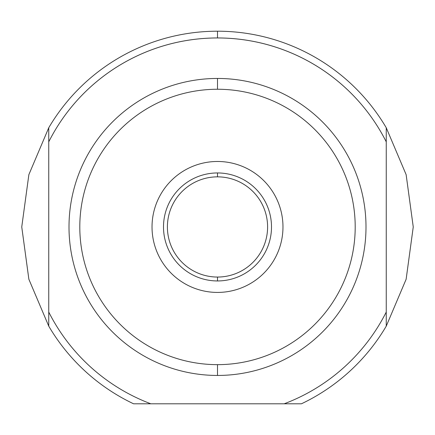 <?xml version="1.0" encoding="UTF-8"?>
<svg xmlns="http://www.w3.org/2000/svg" width="435" height="435" viewBox="0 0 435 435"><rect width="100%" height="100%" fill="white"/><g stroke="black" fill="none" stroke-linecap="round" stroke-linejoin="round"><path stroke-width="0.65" d="M217.5 37.948A189.002 189.002 0 0 0 48.753 141.837L48.753 127.743L48.753 141.837L48.753 127.743L28.868 174.642L21.75 226.95L28.868 279.259L48.753 326.152L48.753 312.064L48.753 326.152A195.75 195.75 0 0 0 133.583 403.8A195.75 195.75 0 0 1 48.753 326.152L28.868 279.259L21.75 226.95L28.868 174.642L48.753 127.743L48.753 312.064A189.002 189.002 0 0 0 150.831 403.8L284.169 403.8A189.002 189.002 0 0 0 386.247 312.064L386.247 141.837A189.002 189.002 0 0 0 48.753 141.837L48.753 312.064A189.002 189.002 0 0 0 150.831 403.8L301.417 403.8A195.75 195.75 0 0 0 386.247 326.152L386.247 127.743L406.132 174.642L413.25 226.95L406.132 279.259L386.247 326.152L386.247 312.064L386.247 326.152A195.75 195.75 0 0 1 301.417 403.8L284.169 403.8A189.002 189.002 0 0 0 386.247 312.064L386.247 326.152L406.132 279.259L413.25 226.95L406.132 174.642L386.247 127.743L386.247 141.837L386.247 127.743A195.75 195.75 0 0 0 48.753 127.743A195.75 195.75 0 0 1 386.247 127.743L386.247 141.837A189.002 189.002 0 0 0 217.5 37.948L217.5 31.2M217.5 78.452A148.498 148.498 0 0 1 365.998 226.95A148.498 148.498 0 0 1 217.5 375.448A148.498 148.498 0 0 1 69.002 226.95A148.498 148.498 0 0 1 217.5 78.452L217.5 89.251A137.699 137.699 0 0 0 79.801 226.95A137.699 137.699 0 0 0 217.5 364.65A137.699 137.699 0 0 0 355.199 226.95A137.699 137.699 0 0 0 217.5 89.251A137.699 137.699 0 0 1 355.199 226.95A137.699 137.699 0 0 1 217.5 364.65L217.5 375.448A148.498 148.498 0 0 0 365.998 226.95A148.498 148.498 0 0 0 217.5 78.452A148.498 148.498 0 0 0 69.002 226.95A148.498 148.498 0 0 0 217.5 375.448M217.5 292.423A65.473 65.473 0 0 0 282.973 226.95A65.473 65.473 0 0 0 217.5 161.477A65.473 65.473 0 0 0 152.027 226.95A65.473 65.473 0 0 0 217.5 292.423A65.473 65.473 0 0 1 152.027 226.95A65.473 65.473 0 0 1 217.5 161.477A65.473 65.473 0 0 1 282.973 226.95A65.473 65.473 0 0 1 217.5 292.423M217.5 277.051A50.101 50.101 0 0 0 267.601 226.95A50.101 50.101 0 0 0 217.5 176.849A50.101 50.101 0 0 0 167.399 226.95A50.101 50.101 0 0 0 217.5 277.051L217.5 280.95A54 54 0 0 1 163.5 226.95A54 54 0 0 1 217.5 172.951A54 54 0 0 1 271.5 226.95A54 54 0 0 1 217.5 280.95A54 54 0 0 0 271.5 226.95A54 54 0 0 0 217.5 172.951L217.5 176.849A50.101 50.101 0 0 1 267.601 226.95A50.101 50.101 0 0 1 217.5 277.051A50.101 50.101 0 0 1 167.399 226.95A50.101 50.101 0 0 1 217.5 176.849M133.583 403.8L150.831 403.8L133.583 403.8M217.5 89.251A137.699 137.699 0 0 0 79.801 226.95A137.699 137.699 0 0 0 217.5 364.65M284.169 403.8L301.417 403.8M217.5 280.95A54 54 0 0 1 163.5 226.95A54 54 0 0 1 217.5 172.951"/></g></svg>
